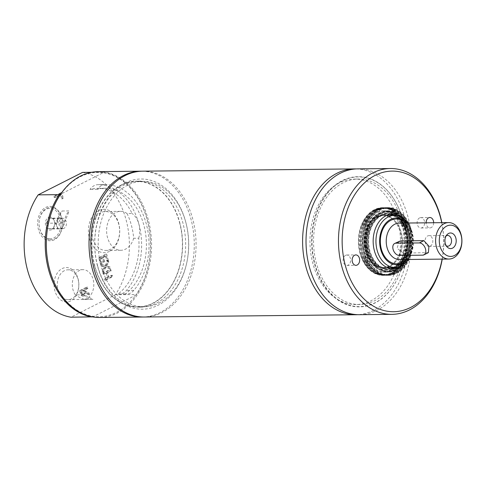 <?xml version="1.0" encoding="UTF-8"?>
<svg xmlns="http://www.w3.org/2000/svg" width="486" height="486" viewBox="0 0 486 486"><rect width="100%" height="100%" fill="white"/><g stroke="black" fill="none" stroke-linecap="round" stroke-linejoin="round"><path stroke-width="0.36" stroke-dasharray="2.43 1.82" d="M105.486 184.601A15.625 11.275 89.4 0 0 105.401 184.601A15.625 11.275 89.4 0 0 97.413 189.358A56.273 40.617 -90.6 0 1 105.195 188.228A56.273 40.617 -90.6 0 1 145.059 230.431A56.273 40.617 -90.6 0 1 125.437 293.945A15.625 11.275 89.4 0 0 126.688 294.03A15.625 11.275 89.4 0 0 133.832 290.373A59.9 43.23 89.4 0 0 146.322 224.003A59.9 43.23 89.4 0 0 105.486 184.601L98.081 184.68A15.625 11.275 89.4 0 0 97.996 184.68A15.625 11.275 89.4 0 0 90.001 189.437A56.273 40.617 -90.6 0 1 97.789 188.307A56.273 40.617 -90.6 0 1 132.089 213.494L127.053 213.548A56.273 40.617 -90.6 0 1 133.68 238.274L138.717 238.219A56.273 40.617 -90.6 0 1 118.025 294.024L125.437 293.945M84.285 299.388A14.902 10.759 89.4 0 0 93.786 283.709A14.902 10.759 89.4 0 0 82.893 269.669A14.902 10.759 89.4 0 0 79.303 270.568A14.902 10.759 89.4 0 0 75.342 294.88L83.981 294.789L92.923 299.291L84.285 299.388A56.273 40.617 -90.6 0 1 75.342 294.88M361.177 247.502A30.654 22.125 -90.6 0 1 382.518 210.869A30.654 22.125 -90.6 0 1 404.978 241.281A30.654 22.125 -90.6 0 1 383.181 272.172A30.654 22.125 -90.6 0 1 361.177 247.502M376.31 217.114A25.977 18.747 89.4 0 0 364.421 246.135A25.977 18.747 89.4 0 0 383.126 267.494A25.977 18.747 89.4 0 0 401.6 241.317A25.977 18.747 89.4 0 0 382.573 215.547A25.977 18.747 89.4 0 0 376.31 217.114M97.413 189.358L90.001 189.437M127.053 213.548A19.464 14.051 89.4 0 0 120.455 211.355A19.464 14.051 89.4 0 0 115.759 212.528A19.464 14.051 89.4 0 0 106.853 234.276A19.464 14.051 89.4 0 0 120.874 250.284A19.464 14.051 89.4 0 0 133.68 238.274M399.085 241.244L397.111 248.401L403.745 253.133L428.391 252.611M407.857 223.019A25.977 18.747 -90.6 0 1 408.252 259.481M406.861 223.031A23.371 16.87 -90.6 0 1 407.25 259.488M430.298 246.086A5.382 3.888 89.4 0 0 432.759 240.072A5.382 3.888 89.4 0 0 428.883 235.643A5.382 3.888 89.4 0 0 427.589 235.971A5.382 3.888 89.4 0 0 425.122 241.979A5.382 3.888 89.4 0 0 428.998 246.408A5.382 3.888 89.4 0 0 430.298 246.086M446.191 235.825A5.382 3.888 89.4 0 0 445.273 236.554A5.382 3.888 89.4 0 0 445.364 245.151A5.382 3.888 89.4 0 0 446.3 245.855M138.717 238.219A19.464 14.051 89.4 0 0 132.089 213.494M100.711 212.686A19.464 14.051 89.4 0 0 91.805 234.434A19.464 14.051 89.4 0 0 105.82 250.442A19.464 14.051 89.4 0 0 110.516 249.269A19.464 14.051 89.4 0 0 119.422 227.521A19.464 14.051 89.4 0 0 105.401 211.513A19.464 14.051 89.4 0 0 100.711 212.686M118.025 294.024A15.625 11.275 89.4 0 0 119.277 294.109A15.625 11.275 89.4 0 0 126.421 290.452A59.9 43.23 89.4 0 0 138.911 224.082A59.9 43.23 89.4 0 0 98.081 184.68M92.923 299.291A14.902 10.759 -90.6 0 1 91.854 299.376A14.902 10.759 -90.6 0 1 83.981 294.789M402.7 219.593A64.845 46.802 -90.6 0 1 351.038 305.639A64.845 46.802 -90.6 0 1 322.759 200.104A64.845 46.802 -90.6 0 1 402.7 219.593M402.694 219.508A65.106 46.99 -90.6 0 1 350.825 305.894A65.106 46.99 -90.6 0 1 322.431 199.94A65.106 46.99 -90.6 0 1 402.694 219.508M419.57 217.904A5.206 3.76 89.4 0 0 417.182 223.724A5.206 3.76 89.4 0 0 420.937 228.007A5.206 3.76 89.4 0 0 422.188 227.697A5.206 3.76 89.4 0 0 424.576 221.877A5.206 3.76 89.4 0 0 420.821 217.594A5.206 3.76 89.4 0 0 419.57 217.904M433.652 222.746A5.206 3.76 -90.6 0 1 431.204 227.6A5.206 3.76 -90.6 0 1 429.946 227.91A5.206 3.76 -90.6 0 1 426.131 222.825M345.576 255.326A5.206 3.76 89.4 0 0 343.195 261.146A5.206 3.76 89.4 0 0 346.943 265.429A5.206 3.76 89.4 0 0 348.201 265.113A5.206 3.76 89.4 0 0 350.582 259.293A5.206 3.76 89.4 0 0 346.834 255.01A5.206 3.76 89.4 0 0 345.576 255.326M357.866 168.867A72.918 52.628 -90.6 0 1 407.979 216.835A72.918 52.628 -90.6 0 1 359.433 314.697M368.473 246.955A28.17 20.333 89.4 0 0 392.494 269.086A28.17 20.333 89.4 0 0 408.301 235.965A28.17 20.333 89.4 0 0 384.28 213.834A28.17 20.333 89.4 0 0 368.473 246.955M394.274 215.42A27.344 19.738 -90.6 0 1 406.885 232.108A27.344 19.738 -90.6 0 1 394.832 267.373M390.932 268.6A27.344 19.738 -90.6 0 1 388.685 268.807A27.344 19.738 -90.6 0 1 369.889 250.819A27.344 19.738 -90.6 0 1 388.095 214.119A27.344 19.738 -90.6 0 1 390.349 214.271M404.091 219.004A27.344 19.738 -90.6 0 1 411.393 232.059A27.344 19.738 -90.6 0 1 404.571 263.576M441.713 222.661A70.312 50.751 -90.6 0 1 442.102 259.117M441.853 222.655A72.918 52.628 -90.6 0 1 442.242 259.117M364.555 246.669A26.426 19.076 -90.6 0 1 372.276 219.781A26.426 19.076 -90.6 0 1 395.914 221.895A26.426 19.076 -90.6 0 1 396.333 260.861A26.426 19.076 -90.6 0 1 372.744 263.479A26.426 19.076 -90.6 0 1 364.555 246.669M365.241 246.59A26.044 18.796 -90.6 0 1 376.68 217.26A26.044 18.796 -90.6 0 1 396.139 222.175A26.044 18.796 -90.6 0 1 396.552 260.575A26.044 18.796 -90.6 0 1 377.203 265.909A26.044 18.796 -90.6 0 1 365.241 246.59M94.527 265.708A62.992 45.465 -90.6 0 1 136.469 181.169A62.992 45.465 -90.6 0 1 182.602 243.668A62.992 45.465 -90.6 0 1 137.817 307.146A62.992 45.465 -90.6 0 1 94.527 265.708M179.577 222.697A62.73 45.277 -90.6 0 1 137.817 306.885A62.73 45.277 -90.6 0 1 94.703 265.617A62.73 45.277 -90.6 0 1 136.469 181.43A62.73 45.277 -90.6 0 1 179.577 222.697M401.266 220.316A62.73 45.277 -90.6 0 1 359.506 304.509A62.73 45.277 -90.6 0 1 316.392 263.242A62.73 45.277 -90.6 0 1 358.158 179.048A62.73 45.277 -90.6 0 1 401.266 220.316M397.663 220.358A62.73 45.277 -90.6 0 1 355.898 304.546A62.73 45.277 -90.6 0 1 312.79 263.278A62.73 45.277 -90.6 0 1 354.555 179.085A62.73 45.277 -90.6 0 1 397.663 220.358M356.159 168.921A72.918 52.628 -90.6 0 1 404.552 216.871A72.918 52.628 -90.6 0 1 357.72 314.673M142.665 171.175A72.918 52.628 -90.6 0 1 192.778 219.143A72.918 52.628 -90.6 0 1 144.233 317.006M185.889 222.631A62.73 45.277 -90.6 0 1 144.123 306.818A62.73 45.277 -90.6 0 1 101.015 265.55A62.73 45.277 -90.6 0 1 142.775 181.363A62.73 45.277 -90.6 0 1 185.889 222.631M50.167 239.75A16.214 11.7 89.4 0 0 54.833 238.802A16.214 11.7 89.4 0 0 59.353 212.661A16.214 11.7 89.4 0 0 40.15 216.586A16.214 11.7 89.4 0 0 50.167 239.75M49.523 238.778A15.23 10.996 89.4 0 0 59.851 216.72A15.23 10.996 89.4 0 0 40.83 215.219A15.23 10.996 89.4 0 0 49.523 238.778M56.637 225.814A5.206 3.76 89.4 0 0 59.796 228.669A5.206 3.76 89.4 0 0 60.039 228.675A5.206 3.76 89.4 0 0 63.144 226.324A5.206 3.76 89.4 0 0 63.326 221.124A5.206 3.76 89.4 0 0 60.167 218.269A5.206 3.76 89.4 0 0 59.924 218.257A5.206 3.76 89.4 0 0 56.826 220.614A5.206 3.76 89.4 0 0 56.637 225.814L55.647 223.129L57.998 218.099L62.336 218.439L64.316 223.809L61.965 228.839L57.627 228.499L56.637 225.814M62.5 228.639A5.206 3.76 -90.6 0 1 58.928 223.311A5.206 3.76 -90.6 0 1 62.627 218.232A5.206 3.76 -90.6 0 1 62.87 218.238A5.206 3.76 -90.6 0 1 66.442 223.566A5.206 3.76 -90.6 0 1 62.743 228.645A5.206 3.76 -90.6 0 1 62.5 228.639M50.787 228.76L48.059 228.596L47.628 225.905L46.079 223.226L47.81 220.705L48.43 218.202L52.767 218.542L54.317 221.221L54.748 223.912L54.128 226.421L52.397 228.942L50.787 228.76M50.301 217.072A6.512 4.702 89.4 0 0 45.374 223.202A6.512 4.702 89.4 0 0 49.839 230.072A6.512 4.702 89.4 0 0 54.766 223.943A6.512 4.702 89.4 0 0 50.301 217.072M52.767 218.542L62.336 218.439M48.43 218.202L57.998 218.099M54.748 223.912L64.316 223.809M52.397 228.942L61.965 228.839M48.059 228.596L57.627 228.499M46.079 223.226L55.647 223.129M105.675 280.203L112.722 276.637L112.369 275.337L108.925 277.081L107.716 272.573L111.166 270.83L110.814 269.53L103.767 273.096L104.119 274.396L106.884 272.998L108.086 277.5L105.322 278.903L105.675 280.203L104.776 280.209L111.816 276.649L112.722 276.637M111.816 276.649L111.47 275.343L108.02 277.093L106.817 272.585L110.261 270.842L109.915 269.542L102.868 273.102L103.214 274.408L104.119 274.396M102.868 273.102L103.767 273.096M103.214 274.408L105.978 273.004L106.884 272.998M105.978 273.004L107.187 277.512L108.086 277.5M107.187 277.512L104.423 278.909L105.322 278.903M104.423 278.909L104.776 280.209M109.915 269.542L110.814 269.53M110.261 270.842L111.166 270.83M106.817 272.585L107.716 272.573M108.02 277.093L108.925 277.081M111.47 275.343L112.369 275.337M85.572 292.791L89.576 294.716L89.12 293.028L85.487 291.357L85.086 289.863L87.893 288.447L87.541 287.147L80.494 290.707L82.213 295.531L83.045 296.035L84.048 295.865L85.572 292.791L84.673 292.797L88.671 294.729L89.576 294.716M82.656 294.328L81.654 291.6L84.303 290.257L84.722 293.356L83.762 294.467L81.757 294.334L83.762 294.467L82.857 294.48L83.817 293.362L84.722 293.356M81.757 294.334L80.755 291.606L83.404 290.27L83.817 293.362M88.671 294.729L88.221 293.04L84.588 291.363L84.187 289.875L86.988 288.453L86.642 287.153L79.595 290.719L80.494 290.707M86.642 287.153L87.541 287.147M79.595 290.719L81.308 295.543L82.413 296.077L83.149 295.877L84.673 292.797M80.755 291.606L81.654 291.6M83.404 290.27L84.303 290.257M86.988 288.453L87.893 288.447M84.187 289.875L85.086 289.863M84.588 291.363L85.487 291.357M88.221 293.04L89.12 293.028M60.926 192.723L53.879 196.289L54.225 197.589L60.44 194.449L61.613 198.817L62.445 198.397L60.926 192.723L61.825 192.717L54.778 196.277L55.131 197.577L61.339 194.436L62.512 198.81L63.344 198.385L61.825 192.717M62.445 198.397L63.344 198.385M53.879 196.289L54.778 196.277M54.225 197.589L55.131 197.577M61.613 198.817L62.512 198.81M60.44 194.449L61.339 194.436M108.342 260.289L106.701 254.166L99.654 257.732L101.295 263.855L102.127 263.43L100.833 258.607L102.765 257.635L103.968 262.13L104.806 261.711L103.597 257.209L106.215 255.891L107.509 260.709L108.342 260.289L107.436 260.302L105.796 254.178L106.701 254.166M105.796 254.178L98.749 257.738L100.389 263.862L101.228 263.442L99.934 258.619L101.866 257.641L103.068 262.142L104.806 261.711M103.068 262.142L103.968 262.13M103.901 261.717L102.698 257.222L103.597 257.209M102.698 257.222L105.31 255.897L106.215 255.891M105.31 255.897L106.604 260.721L107.509 260.709M106.604 260.721L107.436 260.302M101.866 257.641L102.765 257.635M99.934 258.619L100.833 258.607M101.228 263.442L102.127 263.43M100.389 263.862L101.295 263.855M98.749 257.738L99.654 257.732M109.235 267.002L105.79 266.042L107.947 262.197L107.57 260.794L104.879 265.696L100.547 264.451L100.948 265.939L104.332 266.881L102.212 270.653L102.589 272.057L105.237 267.239L109.636 268.491L109.235 267.002L110.134 266.99L106.689 266.036L108.846 262.185L108.469 260.782L105.778 265.684L101.453 264.439L101.847 265.933L105.231 266.869L103.111 270.641L103.488 272.045L106.142 267.227L110.535 268.485L110.134 266.99M109.636 268.491L110.535 268.485M105.79 266.042L106.689 266.036M107.947 262.197L108.846 262.185M107.57 260.794L108.469 260.782M104.879 265.696L105.778 265.684M100.547 264.451L101.453 264.439M105.237 267.239L106.142 267.227M102.589 272.057L103.488 272.045M102.212 270.653L103.111 270.641M104.332 266.881L105.231 266.869M100.948 265.939L101.847 265.933M82.584 172.396A72.918 52.628 -90.6 0 1 126.093 219.86A72.918 52.628 -90.6 0 1 115.37 294.747L70.944 317.212M109.532 251.384A21.694 15.661 -90.6 0 1 88.628 227.229A21.694 15.661 -90.6 0 1 114.052 214.375A21.694 15.661 -90.6 0 1 109.532 251.384M70.792 300.907A17.192 12.411 -90.6 0 1 54.225 281.765A17.192 12.411 -90.6 0 1 74.37 271.577A17.192 12.411 -90.6 0 1 70.792 300.907M54.402 239.732A17.192 12.411 -90.6 0 1 37.829 220.589A17.192 12.411 -90.6 0 1 57.98 210.402A17.192 12.411 -90.6 0 1 54.402 239.732M64.298 270.726A14.902 10.759 89.4 0 0 57.476 287.378A14.902 10.759 89.4 0 0 68.21 299.631A14.902 10.759 89.4 0 0 71.8 298.732A14.902 10.759 89.4 0 0 78.623 282.087A14.902 10.759 89.4 0 0 67.888 269.827A14.902 10.759 89.4 0 0 64.298 270.726M97.571 265.678A62.992 45.465 -90.6 0 1 139.506 181.138A62.992 45.465 -90.6 0 1 182.797 222.576A62.992 45.465 -90.6 0 1 140.861 307.109A62.992 45.465 -90.6 0 1 97.571 265.678M185.688 221.835A65.106 46.99 89.4 0 0 105.432 202.267A65.106 46.99 89.4 0 0 133.82 308.227A65.106 46.99 89.4 0 0 185.688 221.835M141.766 171.194A72.918 52.628 -90.6 0 1 190.974 219.162A72.918 52.628 -90.6 0 1 143.334 317.006M92.03 316.987L93.768 316.374A72.135 52.069 -90.6 0 0 135.801 295.124L93.768 316.374A72.135 52.069 -90.6 0 1 49.59 269.25A72.135 52.069 -90.6 0 1 60.987 194.023L103.014 172.773A72.135 52.069 -90.6 0 1 147.191 219.897A72.135 52.069 -90.6 0 1 135.801 295.124L136.457 294.522L115.37 294.747M91.556 172.299L103.676 172.172L103.014 172.773A72.135 52.069 -90.6 0 0 60.987 194.023L60.653 194.145M103.676 172.172A72.918 52.628 -90.6 0 1 147.179 219.636A72.918 52.628 -90.6 0 1 136.457 294.522M98.148 171.655A72.918 52.628 -90.6 0 1 148.26 219.623A72.918 52.628 -90.6 0 1 99.715 317.48M57.354 222.4A14.902 10.759 -90.6 0 1 62.038 211.003L69.249 210.924L64.565 222.321L57.354 222.4A56.273 40.617 -90.6 0 1 62.038 211.003M64.565 222.321A14.902 10.759 -90.6 0 1 69.249 210.924M359.95 253.103A33.856 24.434 -90.6 0 1 382.488 207.668A33.856 24.434 -90.6 0 1 407.286 241.256A33.856 24.434 -90.6 0 1 383.211 275.374A33.856 24.434 -90.6 0 1 359.95 253.103M374.36 209.837A33.722 24.336 89.4 0 0 362.295 259.372A33.722 24.336 89.4 0 0 399.863 265.806A33.722 24.336 89.4 0 0 406.685 234.945A33.722 24.336 89.4 0 0 399.334 216.878A33.722 24.336 89.4 0 0 374.36 209.837M363.097 248.079A33.856 24.434 89.4 0 0 364.129 253.06A33.856 24.434 89.4 0 0 387.391 275.331A33.856 24.434 89.4 0 0 410.962 234.872A33.856 24.434 89.4 0 0 386.668 207.625A33.856 24.434 89.4 0 0 363.097 248.079M366.122 247.38A30.314 21.882 89.4 0 0 381.407 270.502A30.314 21.882 89.4 0 0 409.431 241.238A30.314 21.882 89.4 0 0 380.787 212.576A30.314 21.882 89.4 0 0 366.122 247.38A30.314 21.876 89.4 0 0 381.407 270.502A30.314 21.876 89.4 0 0 408.981 235.558A30.314 21.876 89.4 0 0 380.781 212.576A30.314 21.876 89.4 0 0 366.122 247.38M408.914 235.576A30.223 21.815 -90.6 0 1 380.684 270.088A30.223 21.815 -90.6 0 1 373.054 218.749A30.223 21.815 -90.6 0 1 408.914 235.576M363.498 248.073A33.856 24.434 -90.6 0 1 387.063 207.619A33.856 24.434 -90.6 0 1 397.36 210.638A33.856 24.434 -90.6 0 1 411.861 241.208A33.856 24.434 -90.6 0 1 398.022 272.081A33.856 24.434 -90.6 0 1 387.792 275.325A33.856 24.434 -90.6 0 1 364.524 253.054A33.856 24.434 -90.6 0 1 363.498 248.073M364.852 247.957A33.297 24.033 -90.6 0 1 373.321 215.377A33.297 24.033 -90.6 0 1 398.162 211.137A33.297 24.033 -90.6 0 1 412.42 241.202A33.297 24.033 -90.6 0 1 398.806 271.565A33.297 24.033 -90.6 0 1 364.852 247.957M411.29 229.878A33.856 24.434 -90.6 0 1 388.751 275.313A33.856 24.434 -90.6 0 1 365.484 253.042A33.856 24.434 -90.6 0 1 388.028 207.607A33.856 24.434 -90.6 0 1 411.29 229.878M366.487 247.417A30.521 22.028 -90.6 0 1 381.249 212.37A30.521 22.028 -90.6 0 1 410.093 241.226A30.521 22.028 -90.6 0 1 381.875 270.696A30.521 22.028 -90.6 0 1 366.487 247.417M367.052 247.265A29.725 21.457 89.4 0 0 399.966 266.316A29.725 21.457 89.4 0 0 399.431 216.367A29.725 21.457 89.4 0 0 375.812 216.944A29.725 21.457 89.4 0 0 367.052 247.265M366.717 247.441A30.654 22.125 -90.6 0 1 381.546 212.242A30.654 22.125 -90.6 0 1 410.512 241.226A30.654 22.125 -90.6 0 1 382.172 270.824A30.654 22.125 -90.6 0 1 366.717 247.441M367.55 247.21A29.482 21.281 -90.6 0 1 376.231 217.145A29.482 21.281 -90.6 0 1 399.662 216.568A29.482 21.281 -90.6 0 1 400.191 266.109A29.482 21.281 -90.6 0 1 367.55 247.21M422.662 255.162L427.176 252.884M399.231 255.417L403.745 253.133M405.695 223.044A22.399 16.166 -90.6 0 1 406.083 259.5M399.188 223.117A18.231 13.158 -90.6 0 1 412.316 238.11A18.231 13.158 -90.6 0 1 403.975 258.473A18.231 13.158 -90.6 0 1 399.577 259.573L403.082 258.698L405.664 256.875L408.939 252.38L411.381 241.566L408.762 230.224L405.306 225.662L402.706 223.912L399.188 223.117M365.205 247.174A29.166 21.05 -90.6 0 1 381.571 212.886A29.166 21.05 -90.6 0 1 406.442 235.801A29.166 21.05 -90.6 0 1 390.076 270.095A29.166 21.05 -90.6 0 1 365.205 247.174M405.245 236.014A28.097 20.278 -90.6 0 1 396.764 264.858A28.097 20.278 -90.6 0 1 374.226 264.846A28.097 20.278 -90.6 0 1 365.521 246.973A28.097 20.278 -90.6 0 1 373.728 218.384A28.097 20.278 -90.6 0 1 405.245 236.014M390.537 268.539A27.544 19.877 -90.6 0 1 379.864 267.282A27.544 19.877 -90.6 0 1 367.209 246.852A27.544 19.877 -90.6 0 1 379.311 215.827A27.544 19.877 -90.6 0 1 389.954 214.344M393.01 215.432A27.544 19.877 -90.6 0 1 406.156 236.111A27.544 19.877 -90.6 0 1 393.569 267.385M407.608 236.068A27.672 19.975 -90.6 0 1 388.344 269.135A27.672 19.975 -90.6 0 1 368.485 246.864A27.672 19.975 -90.6 0 1 387.749 213.791A27.672 19.975 -90.6 0 1 407.608 236.068M392.147 268.339A27.672 19.975 -90.6 0 1 387.524 269.147A27.672 19.975 -90.6 0 1 367.665 246.87A27.672 19.975 -90.6 0 1 386.929 213.804A27.672 19.975 -90.6 0 1 391.57 214.508M393.83 215.426A27.672 19.975 -90.6 0 1 406.788 236.075A27.672 19.975 -90.6 0 1 394.389 267.373M406.825 235.516A30.654 22.125 -90.6 0 1 385.483 272.148A30.654 22.125 -90.6 0 1 363.479 247.477A30.654 22.125 -90.6 0 1 384.827 210.845A30.654 22.125 -90.6 0 1 406.825 235.516M364.84 247.277A29.689 21.427 -90.6 0 1 381.498 212.376A29.689 21.427 -90.6 0 1 406.812 235.698A29.689 21.427 -90.6 0 1 390.155 270.605A29.689 21.427 -90.6 0 1 364.84 247.277M83.707 291.412L84.613 291.4M81.101 292.9L82 292.894M80.269 293.24L81.174 293.228M81.308 295.543L82.213 295.531M83.149 295.877L84.048 295.865M133.832 290.373L126.421 290.452M362.866 248.042A33.649 24.288 -90.6 0 1 364.014 229.07A33.649 24.288 -90.6 0 1 388.685 207.972A33.649 24.288 -90.6 0 1 410.445 234.92A33.649 24.288 -90.6 0 1 393.879 273.679A33.649 24.288 -90.6 0 1 364.287 254.372A33.649 24.288 -90.6 0 1 362.866 248.042M409.692 234.926A33.649 24.288 -90.6 0 1 408.55 253.899A33.649 24.288 -90.6 0 1 371.456 268.387A33.649 24.288 -90.6 0 1 370.885 214.903A33.649 24.288 -90.6 0 1 408.276 228.596A33.649 24.288 -90.6 0 1 409.692 234.926M408.945 234.932A33.649 24.288 -90.6 0 1 392.378 273.691A33.649 24.288 -90.6 0 1 362.787 254.385A33.649 24.288 -90.6 0 1 362.52 229.088A33.649 24.288 -90.6 0 1 387.184 207.984A33.649 24.288 -90.6 0 1 408.945 234.932M408.197 234.945A33.649 24.288 -90.6 0 1 407.049 253.911A33.649 24.288 -90.6 0 1 369.961 268.406A33.649 24.288 -90.6 0 1 369.384 214.915A33.649 24.288 -90.6 0 1 406.776 228.614A33.649 24.288 -90.6 0 1 408.197 234.945M407.45 234.951A33.649 24.288 -90.6 0 1 390.884 273.709A33.649 24.288 -90.6 0 1 361.292 254.403A33.649 24.288 -90.6 0 1 361.019 229.106A33.649 24.288 -90.6 0 1 385.69 208.002A33.649 24.288 -90.6 0 1 407.45 234.951M406.703 234.957A33.649 24.288 -90.6 0 1 405.555 253.929A33.649 24.288 -90.6 0 1 380.884 275.027A33.649 24.288 -90.6 0 1 359.124 248.085A33.649 24.288 -90.6 0 1 375.69 209.32A33.649 24.288 -90.6 0 1 405.281 228.627A33.649 24.288 -90.6 0 1 406.703 234.957M105.195 188.228L97.789 188.307M386.455 215.505L382.573 215.547M387.014 267.452L383.126 267.494M428.998 246.408L447.715 246.208M428.883 235.643L447.6 235.443M445.364 245.151L447.242 247.07M445.273 236.554L447.108 234.592M97.996 184.68L105.401 184.601M120.455 211.355L105.401 211.513M120.874 250.284L105.82 250.442M420.937 228.007L429.946 227.91M420.821 217.594L429.837 217.497M346.943 265.429L355.952 265.332M346.834 255.01L355.843 254.913M392.603 214.071L388.095 214.119M393.186 268.758L388.685 268.807M372.744 263.479L374.226 264.846C362.501 255.071 362.216 228.42 373.728 218.384L372.276 219.781M377.203 265.909L379.864 267.282L388.344 269.135C376.352 269.9 365.806 252.532 368.582 235.935C371.274 222.181 377.658 214.8 387.749 213.791L379.311 215.827L376.68 217.26M383.181 272.172L385.483 272.148C399.182 272.561 410.214 253.528 407.098 235.564C404.024 220.134 396.6 211.89 384.827 210.845L382.518 210.869M358.158 179.048L354.555 179.085M359.506 304.509L355.898 304.546M142.775 181.363L136.469 181.43M144.123 306.818L137.817 306.885M62.627 218.232L59.924 218.257M62.743 228.645L60.039 228.675M83.319 296.065L82.413 296.077M82.893 269.669L67.888 269.827M91.854 299.376L68.21 299.631M137.817 307.146L140.861 307.109M136.469 181.169L139.506 181.138M119.277 294.109L126.688 294.03M399.334 216.878L405.281 228.627C398.034 201.423 367.683 201.751 361.019 229.106C365.314 215.644 372.865 208.494 383.673 207.656C394.498 208.263 402.201 215.249 406.776 228.614C399.528 201.411 369.184 201.733 362.52 229.088C366.808 215.626 374.36 208.476 385.167 207.637C395.993 208.245 403.696 215.231 408.276 228.596C401.023 201.392 370.678 201.72 364.014 229.07C368.309 215.614 375.854 208.464 386.668 207.625L382.488 207.668M399.863 265.806L405.555 253.929C398.891 281.285 368.54 281.607 361.292 254.403C365.873 267.768 373.576 274.754 384.402 275.362C395.209 274.523 402.76 267.373 407.049 253.911C400.385 281.266 370.04 281.594 362.787 254.385C367.367 267.75 375.071 274.736 385.896 275.343C396.704 274.505 404.255 267.355 408.55 253.899C401.886 281.248 371.535 281.576 364.287 254.372C368.868 267.737 376.565 274.724 387.391 275.331L383.211 275.374M398.162 211.137L397.36 210.638M398.806 271.565L398.022 272.081M388.028 207.607L387.063 207.619M388.751 275.313L387.792 275.325"/><path stroke-width="0.73" d="M395.95 243.182A6.512 4.246 -116.8 0 0 394.65 243.486A6.512 4.246 -116.8 0 0 393.393 250.29A6.512 4.246 -116.8 0 0 399.231 255.417L422.662 255.162A6.512 4.246 -116.8 0 0 423.956 254.858A6.512 4.246 -116.8 0 0 425.22 248.054A6.512 4.246 -116.8 0 0 419.382 242.927L395.95 243.182L400.464 240.898L394.65 243.486M428.391 252.611L428.944 246.183L423.895 240.649L400.464 240.898M408.252 259.481A25.977 18.747 -90.6 0 1 401.236 265.806A25.977 18.747 -90.6 0 1 394.978 267.367A25.977 18.747 -90.6 0 1 376.267 246.007A25.977 18.747 -90.6 0 1 388.156 216.987A25.977 18.747 -90.6 0 1 394.419 215.42A25.977 18.747 -90.6 0 1 407.857 223.019M407.25 259.488A23.371 16.87 -90.6 0 1 402.384 263.339A23.371 16.87 -90.6 0 1 380.69 249.373A23.371 16.87 -90.6 0 1 390.616 219.411A23.371 16.87 -90.6 0 1 406.861 223.031M444.18 223.681A18.231 13.158 -90.6 0 1 448.572 222.588A18.231 13.158 -90.6 0 1 461.7 237.575A18.231 13.158 -90.6 0 1 453.359 257.945A18.231 13.158 -90.6 0 1 448.961 259.044A18.231 13.158 -90.6 0 1 435.833 244.051A18.231 13.158 -90.6 0 1 444.18 223.681M446.634 226.112A15.625 11.275 -90.6 0 1 461.141 235.449A15.625 11.275 -90.6 0 1 454.501 255.478A15.625 11.275 -90.6 0 1 440 246.141A15.625 11.275 -90.6 0 1 446.634 226.112M448.602 233.45A7.812 5.638 -90.6 0 1 455.856 238.122A7.812 5.638 -90.6 0 1 452.539 248.133A7.812 5.638 -90.6 0 1 447.242 247.07A7.812 5.638 -90.6 0 1 447.108 234.592A7.812 5.638 -90.6 0 1 448.602 233.45M446.3 245.855A5.382 3.888 89.4 0 0 447.715 246.208A5.382 3.888 89.4 0 0 449.015 245.886A5.382 3.888 89.4 0 0 451.476 239.871A5.382 3.888 89.4 0 0 447.6 235.443A5.382 3.888 89.4 0 0 446.3 235.765A5.382 3.888 89.4 0 0 446.191 235.825M426.131 222.825A5.206 3.76 -90.6 0 1 428.579 217.807A5.206 3.76 -90.6 0 1 429.837 217.497A5.206 3.76 -90.6 0 1 433.652 222.746M354.586 255.229A5.206 3.76 -90.6 0 1 355.843 254.913A5.206 3.76 -90.6 0 1 359.591 259.196A5.206 3.76 -90.6 0 1 357.21 265.016A5.206 3.76 -90.6 0 1 355.952 265.332A5.206 3.76 -90.6 0 1 352.204 261.049A5.206 3.76 -90.6 0 1 354.586 255.229M442.242 259.117A72.918 52.628 -90.6 0 1 391.874 314.345L359.433 314.697A72.918 52.628 -90.6 0 1 309.321 266.729A72.918 52.628 -90.6 0 1 357.866 168.867L390.313 168.52A72.918 52.628 -90.6 0 1 440.419 216.489A72.918 52.628 -90.6 0 1 441.853 222.655M394.832 267.373A27.344 19.738 -90.6 0 1 390.932 268.6M390.349 214.271A27.344 19.738 -90.6 0 1 394.274 215.42M404.571 263.576A27.344 19.738 -90.6 0 1 393.186 268.758A27.344 19.738 -90.6 0 1 374.396 250.77A27.344 19.738 -90.6 0 1 392.603 214.071A27.344 19.738 -90.6 0 1 404.091 219.004M442.102 259.117A70.312 50.751 -90.6 0 1 395.659 311.648A70.312 50.751 -90.6 0 1 345.327 265.465A70.312 50.751 -90.6 0 1 375.192 175.343A70.312 50.751 -90.6 0 1 440.462 217.357A70.312 50.751 -90.6 0 1 441.713 222.661M391.874 314.345A72.918 52.628 -90.6 0 1 341.767 266.377A72.918 52.628 -90.6 0 1 390.313 168.52M357.72 314.673A72.918 52.628 -90.6 0 1 356.007 314.734A72.918 52.628 -90.6 0 1 305.901 266.765A72.918 52.628 -90.6 0 1 354.446 168.903A72.918 52.628 -90.6 0 1 356.159 168.921M356.007 314.734L144.233 317.006A72.918 52.628 -90.6 0 1 94.12 269.037A72.918 52.628 -90.6 0 1 142.665 171.175L354.446 168.903M92.407 316.854L70.944 317.212A72.918 52.628 -90.6 0 1 27.435 269.754A72.918 52.628 -90.6 0 1 38.157 194.868L82.584 172.396L91.556 172.299M143.334 317.006A72.918 52.628 -90.6 0 1 142.428 317.024A72.918 52.628 -90.6 0 1 92.322 269.056A72.918 52.628 -90.6 0 1 140.867 171.194A72.918 52.628 -90.6 0 1 141.766 171.194M60.987 194.023L59.243 194.637L38.157 194.868M92.03 316.987A72.918 52.628 -90.6 0 1 48.521 269.523A72.918 52.628 -90.6 0 1 59.243 194.637M142.428 317.024L99.715 317.48A72.918 52.628 -90.6 0 1 49.602 269.511A72.918 52.628 -90.6 0 1 98.148 171.655L140.867 171.194M419.382 242.927L423.895 240.649M406.083 259.5A22.399 16.166 -90.6 0 1 402.141 262.416A22.399 16.166 -90.6 0 1 381.346 249.039A22.399 16.166 -90.6 0 1 386.577 223.596A22.399 16.166 -90.6 0 1 405.695 223.044M448.961 259.044L399.577 259.573A18.231 13.158 -90.6 0 1 387.05 247.581A18.231 13.158 -90.6 0 1 394.796 224.216A18.231 13.158 -90.6 0 1 399.188 223.117L448.572 222.588M389.954 214.344A27.544 19.877 -90.6 0 1 393.01 215.432M393.569 267.385A27.544 19.877 -90.6 0 1 390.537 268.539M391.57 214.508A27.672 19.975 -90.6 0 1 393.83 215.426M394.389 267.373A27.672 19.975 -90.6 0 1 392.147 268.339M423.956 254.858L428.391 252.617M394.419 215.42L386.455 215.505M394.978 267.367L387.014 267.452"/></g></svg>
